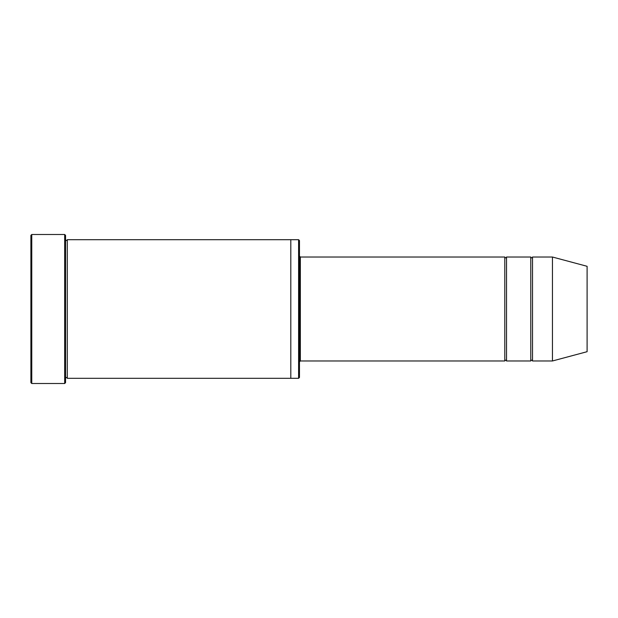 <?xml version="1.0" encoding="UTF-8"?>
<svg xmlns="http://www.w3.org/2000/svg" width="618" height="618" viewBox="0 0 618 618"><rect width="100%" height="100%" fill="white"/><g stroke="black" fill="none" stroke-linecap="round" stroke-linejoin="round"><path stroke-width="0.93" d="M504.798 360.982L300.34 360.982L300.34 257.018L504.798 257.018L504.798 360.982C505.377 359.861 505.949 359.861 506.528 360.982L506.528 257.018L530.785 257.018L530.785 360.982C531.364 359.861 531.943 359.861 532.523 360.982L532.523 257.018L552.446 257.018L552.446 360.982L532.523 360.982M298.602 239.691L299.467 240.556L299.467 377.443L298.602 378.309L298.602 239.691L290.808 239.691L290.808 378.309L298.602 378.309M65.554 378.309C66.134 377.189 66.713 377.189 67.285 378.309L67.285 239.691C66.713 240.811 66.134 240.811 65.554 239.691M31.765 234.492L31.765 383.508L30.9 382.642L30.9 235.358L31.765 234.492L64.689 234.492L64.689 383.508L65.554 382.642L65.554 235.358L64.689 234.492M552.446 360.982L587.1 351.696L587.1 266.304L552.446 257.018M506.528 360.982L530.785 360.982M67.285 378.309L290.808 378.309M67.285 239.691L290.808 239.691M532.523 257.018C531.943 258.139 531.364 258.139 530.785 257.018M506.528 257.018C505.949 258.139 505.377 258.139 504.798 257.018M300.34 257.018L299.467 256.153M300.34 360.982L299.467 361.847M31.765 383.508L64.689 383.508"/></g></svg>
